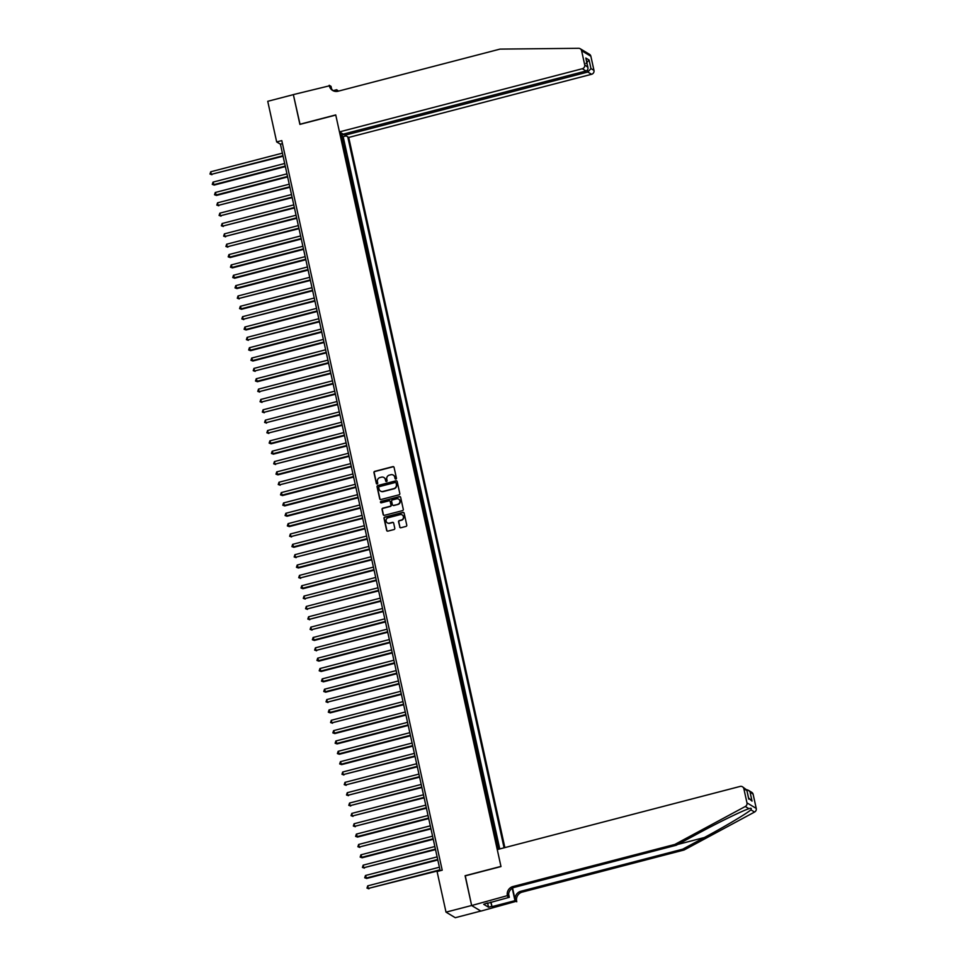 <?xml version="1.0" encoding="UTF-8"?>
<svg xmlns="http://www.w3.org/2000/svg" width="966" height="966" viewBox="0 0 966 966"><rect width="100%" height="100%" fill="white"/><g stroke="black" fill="none" stroke-linecap="round" stroke-linejoin="round"><path stroke-width="1.45" d="M395.891 479.076A0.737 0.712 -59.1 0 0 396.446 478.182L394.068 467.387A1.063 1.014 -59.1 0 0 392.836 466.638L374.736 471.348A1.063 1.014 -59.1 0 0 373.951 472.628L376.329 483.423A0.737 0.712 -59.1 0 0 377.187 483.942A0.737 0.712 -59.1 0 0 377.73 483.048L377.428 481.66A3.393 3.26 -59.1 0 1 379.928 477.566L381.437 477.168A3.393 3.26 -59.1 0 1 385.374 479.583L385.675 480.983A0.737 0.712 -59.1 0 0 386.545 481.515A0.737 0.712 -59.1 0 0 387.088 480.621L386.786 479.221A3.393 3.26 -59.1 0 1 389.286 475.139L390.795 474.741A3.393 3.26 -59.1 0 1 394.732 477.156L395.034 478.556A0.737 0.712 -59.1 0 0 395.891 479.076M399.67 526.989A1.063 1.014 -59.1 0 0 400.902 527.738L405.986 526.422A1.063 1.014 -59.1 0 0 406.771 525.142L404.126 513.151A1.063 1.014 -59.1 0 0 402.907 512.403L384.794 517.112A1.063 1.014 -59.1 0 0 384.009 518.392L386.654 530.37A1.063 1.014 -59.1 0 0 387.873 531.131L394.019 529.537A1.063 1.014 -59.1 0 0 394.792 528.257L393.669 523.125A1.063 1.014 -59.1 0 0 392.438 522.365L389.395 523.161A2.838 2.729 -59.1 0 1 386.086 520.07A2.838 2.729 -59.1 0 1 388.199 517.728L400.117 514.624A2.838 2.729 -59.1 0 1 403.438 517.728A2.838 2.729 -59.1 0 1 401.313 520.058L399.332 520.577A1.063 1.014 -59.1 0 0 398.547 521.857L399.924 527.134A1.063 1.014 -59.1 0 0 400.262 527.702M465.286 875.848L471.637 905.492L446.014 912.145L455.288 917.7L480.851 911.047M465.093 875.739L500.956 866.405L335.77 115.075L299.895 124.397L293.362 94.644L267.739 101.309L276.674 141.93L280.43 144.175L440.17 870.728M446.014 912.145L437.079 871.525L442.211 870.197L281.794 140.601L276.674 141.93M399.043 494.821A1.063 1.014 -59.1 0 0 399.815 493.554L397.183 481.563A1.063 1.014 -59.1 0 0 395.951 480.814L377.851 485.512A1.063 1.014 -59.1 0 0 377.066 486.792L379.698 498.782A1.063 1.014 -59.1 0 0 380.93 499.531L399.043 494.821M400.661 497.357L403.293 509.348A1.063 1.014 -59.1 0 1 402.508 510.628L384.408 515.337A1.063 1.014 -59.1 0 1 383.176 514.576L382.053 509.444A1.063 1.014 -59.1 0 1 382.826 508.164L390.179 506.256A1.063 1.014 -59.1 0 0 390.952 504.989L390.204 501.583A1.063 1.014 -59.1 0 0 388.984 500.823L381.341 502.815A0.737 0.712 -59.1 0 1 380.471 502.006A0.737 0.712 -59.1 0 1 381.027 501.39L399.429 496.609A1.063 1.014 -59.1 0 1 400.661 497.357M498.323 849.307L497.055 839.913L496.029 840.166M495.836 839.261A4.311 0.821 -12.4 0 1 496.138 839.357L494.773 829.565L493.759 829.818M493.554 828.913A4.311 0.821 -12.4 0 1 493.855 829.009L492.503 819.204L491.489 819.47M491.283 818.564A4.311 0.821 -12.4 0 1 491.585 818.661L490.221 808.856L489.207 809.122M489.013 808.216A4.311 0.821 -12.4 0 1 489.315 808.313L487.951 798.508L486.936 798.773M486.731 797.868A4.311 0.821 -12.4 0 1 487.033 797.964L485.669 788.159L484.654 788.425M484.461 787.519A4.311 0.821 -12.4 0 1 484.763 787.616L483.398 777.811L482.384 778.077M482.179 777.159A4.311 0.821 -12.4 0 1 482.481 777.268L481.128 767.463L480.102 767.728M479.909 766.811A4.311 0.821 -12.4 0 1 480.211 766.919L478.846 757.115L477.832 757.38M477.627 756.463A4.311 0.821 -12.4 0 1 477.929 756.571L476.576 746.766L475.562 747.032M475.357 746.114A4.311 0.821 -12.4 0 1 475.658 746.223L474.294 736.418L473.28 736.684M473.074 735.766A4.311 0.821 -12.4 0 1 473.388 735.875L472.024 726.07L471.01 726.335M470.804 725.418A4.311 0.821 -12.4 0 1 471.106 725.526L469.742 715.721L468.727 715.987M468.534 715.069A4.311 0.821 -12.4 0 1 468.836 715.178L467.472 705.373L466.457 705.639M466.252 704.721A4.311 0.821 -12.4 0 1 466.554 704.83L465.201 695.025L464.175 695.291M463.982 694.373A4.311 0.821 -12.4 0 1 464.284 694.469L462.919 684.677L461.905 684.942M461.7 684.025A4.311 0.821 -12.4 0 1 462.002 684.121L460.649 674.328L459.635 674.594M459.43 673.676A4.311 0.821 -12.4 0 1 459.731 673.773L458.367 663.98L457.353 664.246M457.147 663.328A4.311 0.821 -12.4 0 1 457.449 663.425L456.097 653.632L455.083 653.897M454.877 652.98A4.311 0.821 -12.4 0 1 455.179 653.076L453.815 643.284L452.8 643.537M452.607 642.632A4.311 0.821 -12.4 0 1 452.909 642.728L451.545 632.935L450.53 633.189M450.325 632.283A4.311 0.821 -12.4 0 1 450.627 632.38L449.262 622.575L448.248 622.841M448.055 621.935A4.311 0.821 -12.4 0 1 448.357 622.032L446.992 612.227L445.978 612.492M445.773 611.587A4.311 0.821 -12.4 0 1 446.075 611.683L444.722 601.878L443.696 602.144M443.503 601.238A4.311 0.821 -12.4 0 1 443.805 601.335L442.44 591.53L441.426 591.796M441.22 590.878A4.311 0.821 -12.4 0 1 441.522 590.987L440.17 581.182L439.156 581.447M438.95 580.53A4.311 0.821 -12.4 0 1 439.252 580.638L437.888 570.834L436.874 571.099M436.68 570.182A4.311 0.821 -12.4 0 1 436.982 570.29L435.618 560.485L434.603 560.751M434.398 559.833A4.311 0.821 -12.4 0 1 434.7 559.942L433.336 550.137L432.321 550.403M432.128 549.485A4.311 0.821 -12.4 0 1 432.43 549.594L431.065 539.789L430.051 540.054M429.846 539.137A4.311 0.821 -12.4 0 1 430.148 539.245L428.795 529.44L427.769 529.706M427.576 528.788A4.311 0.821 -12.4 0 1 427.878 528.897L426.513 519.092L425.499 519.358M425.294 518.44A4.311 0.821 -12.4 0 1 425.595 518.549L424.243 508.744L423.229 509.01M423.023 508.092A4.311 0.821 -12.4 0 1 423.325 508.201L421.961 498.396L420.947 498.661M420.741 497.744A4.311 0.821 -12.4 0 1 421.055 497.84L419.691 488.047L418.676 488.313M418.471 487.395A4.311 0.821 -12.4 0 1 418.773 487.492L417.409 477.699L416.394 477.965M416.201 477.047A4.311 0.821 -12.4 0 1 416.503 477.144L415.139 467.351L414.124 467.616M413.919 466.699A4.311 0.821 -12.4 0 1 414.221 466.795L412.868 457.003L411.842 457.256M411.649 456.35A4.311 0.821 -12.4 0 1 411.951 456.447L410.586 446.654L409.572 446.908M409.367 446.002A4.311 0.821 -12.4 0 1 409.669 446.099L408.316 436.306L407.302 436.56M407.097 435.654A4.311 0.821 -12.4 0 1 407.398 435.751L406.034 425.946L405.02 426.211M404.814 425.306A4.311 0.821 -12.4 0 1 405.116 425.402L403.764 415.597L402.75 415.863M402.544 414.957A4.311 0.821 -12.4 0 1 402.846 415.054L401.482 405.249L400.467 405.515M400.274 404.609A4.311 0.821 -12.4 0 1 400.576 404.706L399.212 394.901L398.197 395.166M397.992 394.249A4.311 0.821 -12.4 0 1 398.294 394.357L396.929 384.553L395.915 384.818M395.722 383.9A4.311 0.821 -12.4 0 1 396.024 384.009L394.659 374.204L393.645 374.47M393.44 373.552A4.311 0.821 -12.4 0 1 393.742 373.661L392.389 363.856L391.363 364.122M391.17 363.204A4.311 0.821 -12.4 0 1 391.471 363.313L390.107 353.508L389.093 353.773M388.887 352.856A4.311 0.821 -12.4 0 1 389.189 352.964L387.837 343.159L386.823 343.425M386.617 342.507A4.311 0.821 -12.4 0 1 386.919 342.616L385.555 332.811L384.54 333.077M384.347 332.159A4.311 0.821 -12.4 0 1 384.649 332.268L383.285 322.463L382.27 322.729M382.065 321.811A4.311 0.821 -12.4 0 1 382.367 321.92L381.002 312.115L379.988 312.38M379.795 311.463A4.311 0.821 -12.4 0 1 380.097 311.571L378.732 301.766L377.718 302.032M377.513 301.114A4.311 0.821 -12.4 0 1 377.815 301.211L376.462 291.418L375.436 291.684M375.243 290.766A4.311 0.821 -12.4 0 1 375.545 290.863L374.18 281.07L373.166 281.335M372.961 280.418A4.311 0.821 -12.4 0 1 373.262 280.514L371.91 270.721L370.896 270.987M370.69 270.069A4.311 0.821 -12.4 0 1 370.992 270.166L369.628 260.373L368.614 260.627M368.408 259.721A4.311 0.821 -12.4 0 1 368.722 259.818L367.358 250.025L366.343 250.279M366.138 249.373A4.311 0.821 -12.4 0 1 366.44 249.47L365.076 239.665L364.061 239.93M363.868 239.025A4.311 0.821 -12.4 0 1 364.17 239.121L362.805 229.316L361.791 229.582M361.586 228.676A4.311 0.821 -12.4 0 1 361.888 228.773L360.535 218.968L359.509 219.234M359.316 218.328A4.311 0.821 -12.4 0 1 359.618 218.425L358.253 208.62L357.239 208.885M357.034 207.968A4.311 0.821 -12.4 0 1 357.335 208.076L355.983 198.272L354.957 198.537M354.764 197.619A4.311 0.821 -12.4 0 1 355.065 197.728L353.701 187.923L352.687 188.189M352.481 187.271A4.311 0.821 -12.4 0 1 352.783 187.38L351.431 177.575L350.416 177.841M350.211 176.923A4.311 0.821 -12.4 0 1 350.513 177.032L349.149 167.227L348.134 167.492M347.941 166.575A4.311 0.821 -12.4 0 1 348.243 166.683L346.879 156.878L345.864 157.144M345.659 156.226A4.311 0.821 -12.4 0 1 345.961 156.335L345.055 152.193L345.973 152.737L344.596 146.53L343.691 145.987A4.311 0.821 167.6 0 0 343.389 145.878M343.582 146.796L344.596 146.53M504.868 847.605L348.726 137.438L591.578 74.285L587.835 72.039L587.413 70.095M504.071 847.822L347.748 136.858M340.443 132.475L498.058 849.38M499.76 848.933L343.171 136.689L342.326 136.182L343.691 142.388L342.773 141.845A4.311 0.821 167.6 0 0 342.471 141.736M345.961 156.335L346.879 156.878M348.243 166.683L349.149 167.227M350.513 177.032L351.431 177.575M352.783 187.38L353.701 187.923M355.065 197.728L355.983 198.272M357.335 208.076L358.253 208.62M359.618 218.425L360.535 218.968M361.888 228.773L362.805 229.316M364.17 239.121L365.076 239.665M366.44 249.47L367.358 250.025M368.722 259.818L369.628 260.373M370.992 270.166L371.91 270.721M373.262 280.514L374.18 281.07M375.545 290.863L376.462 291.418M377.815 301.211L378.732 301.766M380.097 311.571L381.002 312.115M382.367 321.92L383.285 322.463M384.649 332.268L385.555 332.811M386.919 342.616L387.837 343.159M389.189 352.964L390.107 353.508M391.471 363.313L392.389 363.856M393.742 373.661L394.659 374.204M396.024 384.009L396.929 384.553M398.294 394.357L399.212 394.901M400.576 404.706L401.482 405.249M402.846 415.054L403.764 415.597M405.116 425.402L406.034 425.946M407.398 435.751L408.316 436.306M409.669 446.099L410.586 446.654M411.951 456.447L412.868 457.003M414.221 466.795L415.139 467.351M416.503 477.144L417.409 477.699M418.773 487.492L419.691 488.047M421.055 497.84L421.961 498.396M423.325 508.201L424.243 508.744M425.595 518.549L426.513 519.092M427.878 528.897L428.795 529.44M430.148 539.245L431.065 539.789M432.43 549.594L433.336 550.137M434.7 559.942L435.618 560.485M436.982 570.29L437.888 570.834M439.252 580.638L440.17 581.182M441.522 590.987L442.44 591.53M443.805 601.335L444.722 601.878M446.075 611.683L446.992 612.227M448.357 622.032L449.262 622.575M450.627 632.38L451.545 632.935M452.909 642.728L453.815 643.284M455.179 653.076L456.097 653.632M457.449 663.425L458.367 663.98M459.731 673.773L460.649 674.328M462.002 684.121L462.919 684.677M464.284 694.469L465.201 695.025M466.554 704.83L467.472 705.373M468.836 715.178L469.742 715.721M471.106 725.526L472.024 726.07M473.388 735.875L474.294 736.418M475.658 746.223L476.576 746.766M477.929 756.571L478.846 757.115M480.211 766.919L481.128 767.463M482.481 777.268L483.398 777.811M484.763 787.616L485.669 788.159M487.033 797.964L487.951 798.508M489.315 808.313L490.221 808.856M491.585 818.661L492.503 819.204M493.855 829.009L494.773 829.565M496.138 839.357L497.055 839.913M282.47 143.656L280.43 144.175M341.312 136.447L342.326 136.182M343.171 136.689L346.166 135.904M344.85 134.588L340.986 134.95M395.492 479.064A0.737 0.712 -59.1 0 1 395.287 478.701L394.973 477.301A3.393 3.26 -59.1 0 0 393.367 475.163M384.021 477.59A3.393 3.26 -59.1 0 1 385.627 479.74L385.929 481.128A0.737 0.712 -59.1 0 0 386.134 481.503M393.73 466.832A1.063 1.014 -59.1 0 0 393.09 466.783L374.989 471.493A1.063 1.014 -59.1 0 0 374.204 472.772L376.571 483.568A0.737 0.712 -59.1 0 0 376.776 483.93M396.845 480.996A1.063 1.014 -59.1 0 0 396.205 480.959L378.104 485.669A1.063 1.014 -59.1 0 0 377.32 486.949L379.952 498.927A1.063 1.014 -59.1 0 0 380.302 499.494M396.024 483.048A0.737 0.712 -59.1 0 0 395.166 482.517L379.276 486.647A0.737 0.712 -59.1 0 0 378.72 487.54L379.046 489.013A3.393 3.26 -59.1 0 0 382.983 491.428L393.838 488.603A3.393 3.26 -59.1 0 0 396.35 484.521L396.277 483.193A0.737 0.712 -59.1 0 0 395.819 482.686M380.652 491.163A3.393 3.26 -59.1 0 0 383.224 491.585L382.983 491.428M396.277 483.193L396.591 484.666A3.393 3.26 -59.1 0 1 394.092 488.76L383.224 491.585M389.866 501.016A1.063 1.014 -59.1 0 1 390.457 501.728L391.206 505.133A1.063 1.014 -59.1 0 1 390.421 506.413L383.079 508.321A1.063 1.014 -59.1 0 0 382.295 509.601L383.43 514.721A1.063 1.014 -59.1 0 0 383.768 515.289M400.31 496.802A1.063 1.014 -59.1 0 0 399.683 496.753L381.268 501.547A0.737 0.712 -59.1 0 0 380.93 502.803M397.787 504.276A2.838 2.729 -59.1 0 0 398.656 499.132A2.838 2.729 -59.1 0 0 396.603 498.842L392.401 499.941A1.063 1.014 -59.1 0 0 391.616 501.209L392.365 504.614A1.063 1.014 -59.1 0 0 393.597 505.375L398.04 504.433A2.838 2.729 -59.1 0 0 398.777 499.205M392.957 505.327A1.063 1.014 -59.1 0 0 393.838 505.52L393.597 505.375M398.04 504.433L393.838 505.52M402.303 514.987A2.838 2.729 -59.1 0 1 401.566 520.215L399.574 520.722A1.063 1.014 -59.1 0 0 398.801 522.002L399.924 527.134M387.475 522.944A2.838 2.729 -59.1 0 0 389.648 523.306L389.395 523.161M393.331 522.558A1.063 1.014 -59.1 0 0 392.691 522.521L389.648 523.306M403.788 512.596A1.063 1.014 -59.1 0 0 403.148 512.548L385.048 517.257A1.063 1.014 -59.1 0 0 384.263 518.537L386.895 530.527A1.063 1.014 -59.1 0 0 387.245 531.083M282.398 153.147L210.733 171.779L211.3 174.363L283.086 156.238M211.928 174.737L209.984 174.049L211.3 174.363L282.966 155.731M209.984 174.049L210.733 171.779M344.669 133.755L344.983 135.204L587.835 72.039L590.975 68.586L593.969 70.385L590.866 56.257L581.592 50.703A3.236 3.115 -59.1 0 0 578.598 48.3L500.002 49.109L338.1 91.215A7.559 7.269 120.9 0 1 329.334 85.841L293.35 94.596L300.052 124.36M344.983 135.204L348.726 137.438M299.871 124.252L335.733 114.918L339.464 131.895L582.317 68.731A3.236 3.115 -59.1 0 0 584.708 64.831L581.592 50.703M333.125 90.659L336.663 89.729L338.547 91.106M329.213 85.274L331.024 86.36L331.58 88.848M339.464 131.895L343.208 134.141L586.06 70.977L582.317 68.731M337.231 90.575A7.559 7.269 120.9 0 0 337.448 91.359L337.231 90.575L338.257 91.178M337.037 91.42L336.663 89.729M580.192 48.723L589.453 54.277A3.236 3.115 120.9 0 1 590.866 56.257M593.969 70.385A3.236 3.115 120.9 0 1 591.578 74.285M333.342 90.828A7.559 7.269 120.9 0 1 330.71 86.662L329.334 85.841M584.708 64.831L587.92 67.342L586.12 59.469M586.036 58.757L587.702 66.63C588.366 68.815 587.823 70.276 586.06 70.977M585.807 58.032L589.091 60.001L585.951 63.454M684.133 849.983L682.757 849.162L704.359 837.522C725.068 826.449 747.044 813.372 750.896 809.846C751.765 808.228 751.113 807.842 748.964 808.687C742.552 810.679 718.402 822.452 697.826 833.622L676.236 845.25L514.335 887.356A7.559 7.269 -59.1 0 0 508.756 896.46L507.379 895.639L471.65 905.54L465.129 875.884L500.992 866.562L497.261 849.585L740.113 786.433A3.236 3.115 -59.1 0 1 743.868 788.739L746.972 802.867L756.245 808.421A3.236 3.115 120.9 0 1 754.567 812.044L684.133 849.983L522.232 892.089A7.559 7.269 -59.1 0 0 516.653 901.193L480.911 911.095L471.65 905.54M750.075 808.313L748.964 808.687L745.293 806.489L674.86 844.429L512.958 886.534A7.559 7.269 -59.1 0 0 507.379 895.639M676.236 845.25L674.86 844.429M512.572 888.056L515.276 900.372A7.559 7.269 -59.1 0 1 520.855 891.268L682.757 849.162M753.13 794.293L748.191 790.2L751.717 792.313A3.236 3.115 120.9 0 1 753.13 794.293L756.245 808.421M491.006 902.063L492.008 906.639L490.668 902.147M486.695 903.186L483.7 904.309L488.53 907.207L491.609 906.41M486.767 903.512L509.324 897.305L507.512 896.207M516.774 901.761L514.963 900.674L512.234 888.261M492.008 906.639L514.963 900.674M508.623 894.081L509.324 897.305M745.293 806.489A3.236 3.115 -59.1 0 0 746.972 802.867M488.53 907.207L487.601 902.944M748.191 790.2L746.694 789.669M750.135 792.494L752.031 801.092L748.529 797.868M752.031 801.092L748.529 798.158M748.747 799.123L746.815 790.031L742.456 786.759M284.68 163.496L213.015 182.127L214.198 185.086L285.356 166.587M214.198 185.086L212.266 184.397L213.583 184.711L285.248 166.08M212.266 184.397L213.015 182.127M286.95 173.844L215.285 192.476L216.481 195.446L287.626 176.935M216.481 195.446L214.537 194.746L215.853 195.06L287.518 176.428M214.537 194.746L215.285 192.476M289.22 184.192L217.555 202.824L218.123 205.42L289.909 187.283M218.751 205.794L216.819 205.094L218.123 205.42L289.8 186.776M216.819 205.094L217.555 202.824M291.503 194.54L219.837 213.172L220.405 215.768L292.179 197.632M221.033 216.143L219.089 215.442L220.405 215.768L292.07 197.124M219.089 215.442L219.837 213.172M293.773 204.889L222.108 223.52L222.675 226.116L294.461 207.98M223.303 226.491L221.359 225.79L222.675 226.116L294.34 207.473M221.359 225.79L222.108 223.52M296.055 215.237L224.39 233.869L224.957 236.465L296.731 218.328M225.585 236.839L223.641 236.139L224.957 236.465L296.622 217.821M223.641 236.139L224.39 233.869M298.325 225.585L226.66 244.217L227.227 246.813L299.013 228.676M227.855 247.187L225.911 246.487L227.227 246.813L298.892 228.169M225.911 246.487L226.66 244.217M300.607 235.933L228.942 254.577L230.137 257.536L301.283 239.025M230.137 257.536L228.193 256.847L229.51 257.161L301.175 238.517M228.193 256.847L228.942 254.577M302.877 246.282L231.212 264.925L232.408 267.884L303.553 249.373M232.408 267.884L230.463 267.196L231.78 267.51L303.445 248.866M230.463 267.196L231.212 264.925M305.159 256.63L233.482 275.274L234.678 278.232L305.836 259.733M234.678 278.232L232.746 277.544L234.062 277.858L305.727 259.214M232.746 277.544L233.482 275.274M307.43 266.978L235.764 285.622L236.96 288.58L308.106 270.082M236.96 288.58L235.016 287.892L236.332 288.206L307.997 269.562M235.016 287.892L235.764 285.622M309.7 277.327L238.034 295.97L238.602 298.554L310.388 280.43M239.23 298.929L237.298 298.24L238.602 298.554L310.279 279.923M237.298 298.24L238.034 295.97M311.982 287.675L240.317 306.319L241.512 309.277L312.658 290.778M241.512 309.277L239.568 308.589L240.884 308.903L312.549 290.271M239.568 308.589L240.317 306.319M314.252 298.023L242.587 316.667L243.154 319.251L314.94 301.126M243.782 319.625L241.838 318.937L243.154 319.251L314.819 300.619M241.838 318.937L242.587 316.667M316.534 308.371L244.869 327.015L246.064 329.974L317.21 311.475M246.064 329.974L244.12 329.285L245.436 329.599L317.102 310.967M244.12 329.285L244.869 327.015M318.804 318.72L247.139 337.363L247.707 339.947L319.492 321.823M248.334 340.322L246.39 339.634L247.707 339.947L319.372 321.316M246.39 339.634L247.139 337.363M321.086 329.08L249.409 347.712L250.605 350.67L321.763 332.171M250.605 350.67L248.673 349.982L249.989 350.296L321.654 331.664M248.673 349.982L249.409 347.712M323.356 339.428L251.691 358.06L252.887 361.018L324.033 342.519M252.887 361.018L250.943 360.33L252.259 360.644L323.924 342.012M250.943 360.33L251.691 358.06M325.627 349.777L253.961 368.408L254.529 370.992L326.315 352.868M255.157 371.367L253.225 370.678L254.529 370.992L326.206 352.361M253.225 370.678L253.961 368.408M327.909 360.125L256.244 378.757L257.439 381.715L328.585 363.216M257.439 381.715L255.495 381.027L256.811 381.341L328.476 362.709M255.495 381.027L256.244 378.757M330.179 370.473L258.514 389.105L259.081 391.689L330.867 373.564M259.709 392.075L257.765 391.375L259.081 391.689L330.746 373.057M257.765 391.375L258.514 389.105M332.461 380.821L260.796 399.453L261.363 402.049L333.137 383.913M261.991 402.424L260.047 401.723L261.363 402.049L333.029 383.405M260.047 401.723L260.796 399.453M334.731 391.17L263.066 409.801L263.633 412.397L335.419 394.261M264.261 412.772L262.317 412.071L263.633 412.397L335.299 393.754M262.317 412.071L263.066 409.801M337.013 401.518L265.348 420.15L265.916 422.746L337.689 404.609M266.544 423.12L264.599 422.42L265.916 422.746L337.581 404.102M264.599 422.42L265.348 420.15M339.283 411.866L267.618 430.498L268.186 433.094L339.96 414.957M268.814 433.468L266.87 432.768L268.186 433.094L339.851 414.45M266.87 432.768L267.618 430.498M341.553 422.214L269.888 440.846L271.084 443.817L342.242 425.306M271.084 443.817L269.152 443.116L270.468 443.442L342.133 424.799M269.152 443.116L269.888 440.846M343.836 432.563L272.171 451.207L273.366 454.165L344.512 435.654M273.366 454.165L271.422 453.477L272.738 453.791L344.403 435.147M271.422 453.477L272.171 451.207M346.106 442.911L274.441 461.555L275.008 464.139L346.794 446.014M275.636 464.513L273.692 463.825L275.008 464.139L346.673 445.495M273.692 463.825L274.441 461.555M348.388 453.259L276.723 471.903L277.918 474.861L349.064 456.363M277.918 474.861L275.974 474.173L277.29 474.487L348.955 455.843M275.974 474.173L276.723 471.903M350.658 463.608L278.993 482.251L279.56 484.835L351.346 466.711M280.188 485.21L278.244 484.521L279.56 484.835L351.226 466.192M278.244 484.521L278.993 482.251M352.94 473.956L281.275 492.6L282.47 495.558L353.616 477.059M282.47 495.558L280.526 494.87L281.843 495.184L353.508 476.552M280.526 494.87L281.275 492.6M355.21 484.304L283.545 502.948L284.741 505.906L355.886 487.407M284.741 505.906L282.796 505.218L284.113 505.532L355.778 486.9M282.796 505.218L283.545 502.948M357.492 494.652L285.815 513.296L287.011 516.255L358.169 497.756M287.011 516.255L285.079 515.566L286.395 515.88L358.06 497.249M285.079 515.566L285.815 513.296M359.763 505.001L288.097 523.644L289.293 526.603L360.439 508.104M289.293 526.603L287.349 525.915L288.665 526.229L360.33 507.597M287.349 525.915L288.097 523.644M362.033 515.349L290.368 533.993L290.935 536.577L362.721 518.452M291.563 536.951L289.631 536.263L290.935 536.577L362.612 517.945M289.631 536.263L290.368 533.993M364.315 525.709L292.65 544.341L293.845 547.299L364.991 528.8M293.845 547.299L291.901 546.611L293.217 546.925L364.882 528.293M291.901 546.611L292.65 544.341M366.585 536.058L294.92 554.689L295.487 557.273L367.273 539.149M296.115 557.648L294.171 556.959L295.487 557.273L367.152 538.642M294.171 556.959L294.92 554.689M368.867 546.406L297.202 565.038L298.397 567.996L369.543 549.497M298.397 567.996L296.453 567.308L297.769 567.622L369.435 548.99M296.453 567.308L297.202 565.038M371.137 556.754L299.472 575.386L300.04 577.97L371.825 559.845M300.668 578.356L298.723 577.656L300.04 577.97L371.705 559.338M298.723 577.656L299.472 575.386M373.419 567.102L301.742 585.734L302.938 588.705L374.096 570.194M302.938 588.705L301.006 588.004L302.322 588.318L373.987 569.686M301.006 588.004L301.742 585.734M375.689 577.451L304.024 596.082L304.592 598.678L376.366 580.542M305.22 599.053L303.276 598.352L304.592 598.678L376.257 580.035M303.276 598.352L304.024 596.082M377.96 587.799L306.294 606.431L306.862 609.027L378.648 590.89M307.49 609.401L305.558 608.701L306.862 609.027L378.539 590.383M305.558 608.701L306.294 606.431M380.242 598.147L308.577 616.779L309.144 619.375L380.918 601.238M309.772 619.749L307.828 619.049L309.144 619.375L380.809 600.731M307.828 619.049L308.577 616.779M382.512 608.495L310.847 627.127L311.414 629.723L383.2 611.587M312.042 630.098L310.098 629.397L311.414 629.723L383.079 611.08M310.098 629.397L310.847 627.127M384.794 618.844L313.129 637.488L314.324 640.446L385.47 621.935M314.324 640.446L312.38 639.746L313.696 640.072L385.362 621.428M312.38 639.746L313.129 637.488M387.064 629.192L315.399 647.836L315.967 650.42L387.752 632.283M316.594 650.794L314.65 650.106L315.967 650.42L387.632 631.776M314.65 650.106L315.399 647.836M389.346 639.54L317.681 658.184L318.877 661.142L390.022 642.644M318.877 661.142L316.933 660.454L318.249 660.768L389.914 642.124M316.933 660.454L317.681 658.184M391.616 649.889L319.951 668.532L321.147 671.491L392.293 652.992M321.147 671.491L319.203 670.802L320.519 671.116L392.184 652.473M319.203 670.802L319.951 668.532M393.899 660.237L322.221 678.881L323.417 681.839L394.575 663.34M323.417 681.839L321.485 681.151L322.801 681.465L394.466 662.821M321.485 681.151L322.221 678.881M396.169 670.585L324.504 689.229L325.699 692.187L396.845 673.688M325.699 692.187L323.755 691.499L325.071 691.813L396.736 673.181M323.755 691.499L324.504 689.229M398.439 680.933L326.774 699.577L327.341 702.161L399.127 684.037M327.969 702.536L326.037 701.847L327.341 702.161L399.006 683.53M326.037 701.847L326.774 699.577M400.721 691.282L329.056 709.925L330.251 712.884L401.397 694.385M330.251 712.884L328.307 712.196L329.623 712.51L401.288 693.878M328.307 712.196L329.056 709.925M402.991 701.63L331.326 720.274L331.893 722.858L403.679 704.733M332.521 723.232L330.577 722.544L331.893 722.858L403.559 704.226M330.577 722.544L331.326 720.274M405.273 711.99L333.608 730.622L334.804 733.58L405.949 715.082M334.804 733.58L332.859 732.892L334.176 733.206L405.841 714.574M332.859 732.892L333.608 730.622M407.543 722.339L335.878 740.97L337.074 743.929L408.22 725.43M337.074 743.929L335.13 743.24L336.446 743.554L408.111 724.923M335.13 743.24L335.878 740.97M409.825 732.687L338.148 751.319L339.344 754.277L410.502 735.778M339.344 754.277L337.412 753.589L338.728 753.903L410.393 735.271M337.412 753.589L338.148 751.319M412.096 743.035L340.43 761.667L341.626 764.625L412.772 746.126M341.626 764.625L339.682 763.937L340.998 764.251L412.663 745.619M339.682 763.937L340.43 761.667M414.366 753.383L342.701 772.015L343.268 774.599L415.054 756.475M343.896 774.986L341.964 774.285L343.268 774.599L414.945 755.967M341.964 774.285L342.701 772.015M416.648 763.732L344.983 782.363L345.55 784.96L417.324 766.823M346.178 785.334L344.234 784.633L345.55 784.96L417.215 766.316M344.234 784.633L344.983 782.363M418.918 774.08L347.253 792.712L347.82 795.308L419.606 777.171M348.448 795.682L346.504 794.982L347.82 795.308L419.486 776.664M346.504 794.982L347.253 792.712M421.2 784.428L349.535 803.06L350.103 805.656L421.876 787.519M350.73 806.03L348.786 805.33L350.103 805.656L421.768 787.012M348.786 805.33L349.535 803.06M423.47 794.777L351.805 813.408L352.373 816.004L424.159 797.868M353.001 816.379L351.056 815.678L352.373 816.004L424.038 797.361M351.056 815.678L351.805 813.408M425.752 805.125L354.087 823.757L354.655 826.353L426.429 808.216M355.271 826.727L353.339 826.027L354.655 826.353L426.32 807.709M353.339 826.027L354.087 823.757M428.023 815.473L356.357 834.117L357.553 837.075L428.699 818.564M357.553 837.075L355.609 836.387L356.925 836.701L428.59 818.057M355.609 836.387L356.357 834.117M430.293 825.821L358.627 844.465L359.195 847.049L430.981 828.913M359.823 847.423L357.891 846.735L359.195 847.049L430.872 828.405M357.891 846.735L358.627 844.465M432.575 836.17L360.91 854.813L362.105 857.772L433.251 839.273M362.105 857.772L360.161 857.083L361.477 857.397L433.142 838.754M360.161 857.083L360.91 854.813M434.845 846.518L363.18 865.162L363.747 867.746L435.533 849.621M364.375 868.12L362.431 867.432L363.747 867.746L435.412 849.102M362.431 867.432L363.18 865.162M437.127 856.866L365.462 875.51L366.657 878.468L437.803 859.969M366.657 878.468L364.713 877.78L366.029 878.094L437.695 859.462M364.713 877.78L365.462 875.51M439.397 867.214L367.732 885.858L368.3 888.442L440.085 870.318M368.927 888.817L366.983 888.128L368.3 888.442L439.965 869.811M366.983 888.128L367.732 885.858M343.691 145.987L342.773 141.845M589.091 60.001L590.975 68.586M704.359 837.522L677.709 844.453M514.335 887.356L512.958 886.534M520.855 891.268L522.232 892.089M746.863 790.538L743.868 788.739M754.567 812.044L750.896 809.846M515.276 900.372L516.653 901.193M746.815 790.031L748.698 798.616"/></g></svg>
